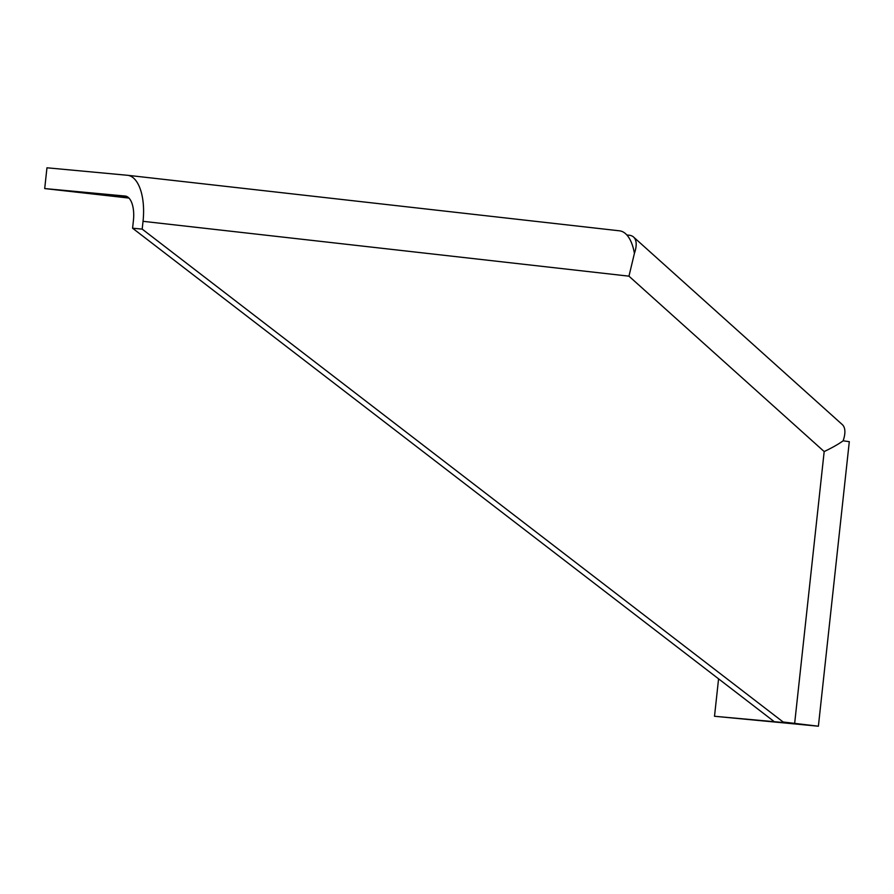 <?xml version="1.0" encoding="UTF-8"?>
<svg xmlns="http://www.w3.org/2000/svg" width="894" height="894" viewBox="0 0 894 894"><rect width="100%" height="100%" fill="white"/><g stroke="black" fill="none" stroke-linecap="round" stroke-linejoin="round"><path stroke-width="1.34" d="M127.451 196.825L111.906 195.317L128.077 197.261M127.786 175.313L619.318 230.797A44.398 20.495 96.4 0 1 619.508 230.82A44.398 20.495 96.4 0 1 634.416 253.371A44.398 17.12 -48.1 0 0 633.578 237.055L842.282 424.572A44.398 17.12 131.9 0 1 843.143 440.809L849.3 441.67L818.39 726.207L783.144 722.006L142.191 229.11L143.04 221.321A44.398 20.495 -83.6 0 0 127.607 175.291A44.398 20.495 -83.6 0 0 127.417 175.28L46.957 167.793L44.7 188.567L125.16 196.043A23.512 10.851 96.4 0 1 125.261 196.054A23.512 10.851 96.4 0 1 133.429 220.427L132.58 228.216L142.191 229.11M718.575 678.848L714.507 716.273L794.989 723.581M633.578 237.055A44.398 17.12 -48.1 0 0 628.918 235.189L626.862 234.999M818.39 726.207L714.507 716.273M794.967 723.749L783.144 722.006M773.545 721.112L132.58 228.216M44.7 188.567L128.982 198.077M634.416 253.371L628.963 276.168L143.04 221.321M794.665 723.313L824.179 451.559C832.079 447.793 838.404 444.217 843.143 440.809M824.179 451.559L628.963 276.168M127.607 175.291L619.508 230.82"/></g></svg>
